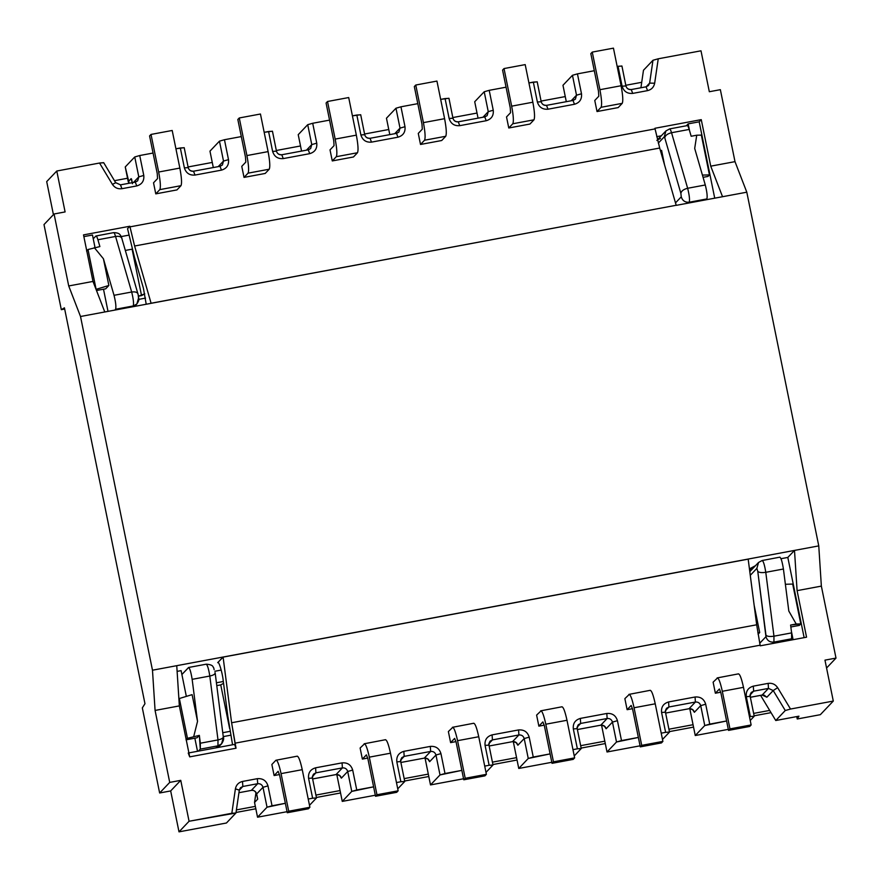 <?xml version="1.0" encoding="UTF-8"?>
<svg xmlns="http://www.w3.org/2000/svg" width="880" height="880" viewBox="0 0 880 880"><rect width="100%" height="100%" fill="white"/><g stroke="black" fill="none" stroke-linecap="round" stroke-linejoin="round"><path stroke-width="1.32" d="M717.145 677.93C718.564 677.633 720.28 682.088 722.315 691.295L743.49 687.335L751.135 724.944L743.49 687.335C741.466 678.139 739.739 673.684 738.331 673.981C739.739 673.684 741.466 678.139 743.49 687.335L722.315 691.295L729.96 728.893L728.519 730.4L720.874 692.802L719.4 688.985L715.363 693.22L713.119 682.165L717.651 677.831L713.119 682.165L715.363 693.22L719.4 688.985L720.874 692.802L728.519 730.4L729.96 728.893L722.315 691.295C720.28 682.088 718.564 677.633 717.145 677.93L738.562 673.838M751.135 724.944L749.705 726.451L751.135 724.944L729.96 728.893L751.135 724.944M715.363 693.22L720.742 692.219L715.363 693.22M728.519 730.4L749.705 726.451L728.519 730.4M628.892 694.397C630.311 694.1 632.038 698.555 634.062 707.762L655.237 703.802L662.893 741.4L655.237 703.802C653.213 694.606 651.497 690.151 650.078 690.437C651.497 690.151 653.213 694.606 655.237 703.802L634.062 707.762L641.707 745.36L640.277 746.867L632.621 709.269L631.147 705.452L627.121 709.687L624.866 698.632L629.398 694.298L624.866 698.632L627.121 709.687L631.147 705.452L632.621 709.269L640.277 746.867L641.707 745.36L634.062 707.762C632.038 698.555 630.311 694.1 628.892 694.397L650.309 690.305M662.893 741.4L661.452 742.918L662.893 741.4L641.707 745.36L662.893 741.4M627.121 709.687L632.5 708.686L627.121 709.687M640.277 746.867L661.452 742.918L640.277 746.867M540.65 710.853C542.058 710.567 543.785 715.022 545.809 724.218L566.995 720.269L574.64 757.867L566.995 720.269C564.96 711.073 563.244 706.618 561.825 706.904C563.244 706.618 564.96 711.073 566.995 720.269L545.809 724.218L553.465 761.827L552.024 763.334L544.368 725.736L542.894 721.919L538.868 726.154L536.613 715.099L541.156 710.765L536.613 715.099L538.868 726.154L542.894 721.919L544.368 725.736L552.024 763.334L553.465 761.827L545.809 724.218C543.785 715.022 542.058 710.567 540.65 710.853L562.067 706.772M574.64 757.867L573.199 759.385L574.64 757.867L553.465 761.827L574.64 757.867M538.868 726.154L544.247 725.153L538.868 726.154M552.024 763.334L573.199 759.385L552.024 763.334M452.397 727.32C453.816 727.034 455.532 731.489 457.567 740.685L478.742 736.736L486.387 774.334L478.742 736.736C476.718 727.529 474.991 723.085 473.583 723.371C474.991 723.085 476.718 727.529 478.742 736.736L457.567 740.685L465.212 778.283L463.771 779.801L456.126 742.203L454.652 738.386L450.615 742.621L448.371 731.555L452.903 727.232L448.371 731.555L450.615 742.621L454.652 738.386L456.126 742.203L463.771 779.801L465.212 778.283L457.567 740.685C455.532 731.489 453.816 727.034 452.397 727.32L473.814 723.239M486.387 774.334L484.957 775.852L486.387 774.334L465.212 778.283L486.387 774.334M450.615 742.621L455.994 741.62L450.615 742.621M463.771 779.801L484.957 775.852L463.771 779.801M364.144 743.787C365.563 743.501 367.29 747.956 369.314 757.152L390.489 753.203L398.145 790.801L390.489 753.203C388.465 743.996 386.749 739.541 385.33 739.838C386.749 739.541 388.465 743.996 390.489 753.203L369.314 757.152L376.959 794.75L375.529 796.268L367.873 758.67L366.399 754.853L362.373 759.088L360.118 748.022L364.65 743.699L360.118 748.022L362.373 759.088L366.399 754.853L367.873 758.67L375.529 796.268L376.959 794.75L369.314 757.152C367.29 747.956 365.563 743.501 364.144 743.787L385.561 739.695M398.145 790.801L396.704 792.319L398.145 790.801L376.959 794.75L398.145 790.801M362.373 759.088L367.752 758.076L362.373 759.088M375.529 796.268L396.704 792.319L375.529 796.268M275.902 760.254C277.31 759.957 279.037 764.412 281.061 773.619L302.247 769.67L309.892 807.268L302.247 769.67C300.212 760.463 298.496 756.008 297.077 756.305C298.496 756.008 300.212 760.463 302.247 769.67L281.061 773.619L288.717 811.217L287.276 812.735L279.62 775.137L278.146 771.309L274.12 775.555L271.865 764.489L275.902 760.254L271.865 764.489L274.12 775.555L278.146 771.309L279.62 775.137L287.276 812.735L288.717 811.217L281.061 773.619C279.037 764.412 277.31 759.957 275.902 760.254L297.319 756.162M309.892 807.268L308.451 808.775L309.892 807.268L288.717 811.217L309.892 807.268M274.12 775.555L279.499 774.543L274.12 775.555M287.276 812.735L308.451 808.775L287.276 812.735M594.77 100.474L598.796 96.239L594.77 100.474L597.025 111.54L601.051 107.305C602.063 105.039 601.689 99.176 599.918 89.705L592.262 52.096L590.821 53.614L598.477 91.212L598.796 96.239L598.477 91.212L590.821 53.614L592.262 52.096L613.448 48.147L621.093 85.745C622.864 95.216 623.249 101.09 622.226 103.345L618.2 107.58L622.226 103.345L601.051 107.305L597.025 111.54L618.2 107.58L597.025 111.54L594.77 100.474M599.918 89.705C601.689 99.176 602.063 105.039 601.051 107.305L622.226 103.345C623.249 101.09 622.864 95.216 621.093 85.745L599.918 89.705L621.093 85.745L613.448 48.147L592.262 52.096L599.918 89.705M235.972 812.9L226.457 822.998L179.003 831.853L170.676 790.933L179.003 831.853L189.068 821.26L180.752 780.34L170.676 790.933L159.643 792.99L169.719 782.408L159.643 792.99L170.676 790.933L180.752 780.34L169.719 782.408L155.078 710.435L152.482 670.208L80.52 316.503L68.717 285.956L54.076 213.983L44 224.576L61.314 309.672L64.68 309.045L61.314 309.672L44 224.576L54.076 213.983L65.098 211.926L56.782 171.017L99.539 163.031L112.431 184.404C114.73 187.792 117.898 189.222 121.924 188.705L136.763 185.933L135.278 182.116L136.763 185.933C141.966 184.382 144.309 180.884 143.781 175.439L138.798 176.869L134.75 156.959L138.798 176.869L137.676 180.818L138.798 176.869L133.518 182.413L138.798 176.869L143.781 175.439L139.733 155.529L153.065 153.043L139.733 155.529L143.781 175.439C144.309 180.884 141.966 184.382 136.763 185.933L121.924 188.705C117.898 189.222 114.73 187.792 112.431 184.404L99.539 163.031L56.782 171.017L65.098 211.926L54.076 213.983L68.717 285.956L92.983 281.424L83.512 234.894L129.844 226.248L129.976 226.864L655.05 128.898L654.929 128.282L701.261 119.636L710.732 166.166L734.998 161.645L720.357 89.672L709.324 91.729L700.997 50.809L658.24 58.795L654.665 83.226C653.862 87.197 651.497 89.661 647.559 90.629L632.72 93.401C627.286 93.83 623.744 91.432 622.094 86.196L618.046 66.286L617.166 66.451L621.918 65.989L625.933 85.976C626.758 88.594 628.529 89.793 631.246 89.584L632.72 93.401L631.246 89.584M537.163 81.884L533.324 82.093L537.372 102.003C539.022 107.239 542.564 109.637 547.998 109.208L574.475 104.269L573.001 100.441L574.475 104.269C579.678 102.707 582.021 99.209 581.504 93.775L576.51 95.194L572.462 75.295L576.51 95.194L575.388 99.154L576.51 95.194L571.23 100.749L576.51 95.194L581.504 93.775L577.445 73.865L594.308 70.719L577.445 73.865L581.504 93.775C582.021 99.209 579.678 102.707 574.475 104.269L547.998 109.208C542.564 109.637 539.022 107.239 537.372 102.003L533.324 82.093L528.924 82.918L537.196 81.796L541.211 101.783C542.036 104.401 543.807 105.6 546.524 105.38L547.998 109.208L546.524 105.38M448.91 98.34L445.071 98.56L449.13 118.47C450.769 123.695 454.311 126.104 459.745 125.664L486.222 120.725L484.748 116.908L486.222 120.725C491.436 119.174 493.779 115.676 493.251 110.231L488.257 111.661L484.209 91.762L488.257 111.661L487.135 115.621L488.257 111.661L482.988 117.216L488.257 111.661L493.251 110.231L489.203 90.332L506.055 87.186L489.203 90.332L493.251 110.231C493.779 115.676 491.436 119.174 486.222 120.725L459.745 125.664C454.311 126.104 450.769 123.695 449.13 118.47L445.071 98.56L440.671 99.385L448.954 98.263L452.958 118.25C453.783 120.868 455.554 122.067 458.271 121.847L459.745 125.664L458.271 121.847M360.668 114.807L356.829 115.027L360.877 134.937C362.527 140.162 366.069 142.56 371.503 142.131L397.98 137.192L396.495 133.375L397.98 137.192C403.183 135.641 405.526 132.143 404.998 126.698L400.015 128.128L395.967 108.229L400.015 128.128L398.893 132.077L400.015 128.128L394.735 133.683L400.015 128.128L404.998 126.698L400.95 106.799L417.813 103.653L400.95 106.799L404.998 126.698C405.526 132.143 403.183 135.641 397.98 137.192L371.503 142.131C366.069 142.56 362.527 140.162 360.877 134.937L356.829 115.027L352.418 115.852L360.701 114.73L364.716 134.717C365.541 137.335 367.312 138.534 370.029 138.314L371.503 142.131L370.029 138.314M272.415 131.274L268.576 131.494L272.624 151.404C274.274 156.629 277.816 159.027 283.25 158.598L309.727 153.659L308.253 149.842L309.727 153.659C314.93 152.108 317.273 148.61 316.756 143.165L311.762 144.595L307.714 124.685L311.762 144.595L310.64 148.544L311.762 144.595L306.482 150.15L311.762 144.595L316.756 143.165L312.697 123.266L329.56 120.12L312.697 123.266L316.756 143.165C317.273 148.61 314.93 152.108 309.727 153.659L283.25 158.598C277.816 159.027 274.274 156.629 272.624 151.404L268.576 131.494L264.176 132.319L272.448 131.197L276.463 151.184C277.288 153.802 279.059 155.001 281.776 154.781L283.25 158.598L281.776 154.781M184.162 147.741L180.323 147.961L184.382 167.871C186.021 173.096 189.563 175.494 194.997 175.065L221.474 170.126L220 166.309L221.474 170.126C226.688 168.575 229.031 165.077 228.503 159.632L223.509 161.062L219.461 141.152L223.509 161.062L222.387 165.011L223.509 161.062L218.24 166.606L223.509 161.062L228.503 159.632L224.455 139.722L241.307 136.587L224.455 139.722L228.503 159.632C229.031 165.077 226.688 168.575 221.474 170.126L194.997 175.065C189.563 175.494 186.021 173.096 184.382 167.871L180.323 147.961L175.923 148.786L184.206 147.664L188.21 167.651C189.035 170.258 190.806 171.468 193.523 171.248L194.997 175.065L193.523 171.248M176.957 189.915L155.771 193.864L153.527 182.809L155.771 193.864L159.808 189.629C160.82 187.363 160.435 181.5 158.664 172.029L151.019 134.431L149.578 135.938L157.234 173.536L157.553 178.574L153.527 182.809L157.553 178.574L157.234 173.536L149.578 135.938L151.019 134.431L172.194 130.471L179.85 168.08C181.621 177.551 181.995 183.414 180.983 185.68L176.957 189.915L180.983 185.68L159.808 189.629L155.771 193.864L176.957 189.915M244.024 177.397L241.769 166.342L245.806 162.107L241.769 166.342L244.024 177.397L248.05 173.162C249.073 170.896 248.688 165.033 246.917 155.562L239.272 117.964L237.831 119.471L245.476 157.08L245.806 162.107L245.476 157.08L237.831 119.471L239.272 117.964L260.447 114.015L268.103 151.613C269.874 161.084 270.248 166.947 269.236 169.213L265.199 173.448L244.024 177.397L265.199 173.448L269.236 169.213L248.05 173.162L244.024 177.397M332.277 160.93L330.022 149.875L334.048 145.64L330.022 149.875L332.277 160.93L336.303 156.695C337.315 154.429 336.941 148.566 335.17 139.095L327.514 101.497L326.073 103.015L333.729 140.613L334.048 145.64L333.729 140.613L326.073 103.015L327.514 101.497L348.7 97.548L356.345 135.146C358.116 144.617 358.501 150.48 357.478 152.746L353.452 156.981L332.277 160.93L353.452 156.981L357.478 152.746L336.303 156.695L332.277 160.93M420.519 144.463L418.275 133.408L422.301 129.173L418.275 133.408L420.519 144.463L424.556 140.228C425.568 137.973 425.183 132.099 423.412 122.628L415.767 85.03L414.326 86.548L421.982 124.146L422.301 129.173L421.982 124.146L414.326 86.548L415.767 85.03L436.942 81.081L444.598 118.679C446.369 128.15 446.743 134.013 445.731 136.279L441.705 140.514L420.519 144.463L441.705 140.514L445.731 136.279L424.556 140.228L420.519 144.463M508.772 127.996L506.517 116.941L510.554 112.706L506.517 116.941L508.772 127.996L512.798 123.761C513.821 121.506 513.436 115.632 511.665 106.161L504.02 68.563L502.579 70.081L510.224 107.679L510.554 112.706L510.224 107.679L502.579 70.081L504.02 68.563L525.195 64.614L532.851 102.212C534.622 111.683 534.996 117.557 533.984 119.812L529.947 124.047L508.772 127.996L529.947 124.047L533.984 119.812L512.798 123.761L508.772 127.996M511.665 106.161C513.436 115.632 513.821 121.506 512.798 123.761L533.984 119.812C534.996 117.557 534.622 111.683 532.851 102.212L511.665 106.161L532.851 102.212L525.195 64.614L504.02 68.563L511.665 106.161M423.412 122.628C425.183 132.099 425.568 137.973 424.556 140.228L445.731 136.279C446.743 134.013 446.369 128.15 444.598 118.679L423.412 122.628L444.598 118.679L436.942 81.081L415.767 85.03L423.412 122.628M335.17 139.095C336.941 148.566 337.315 154.429 336.303 156.695L357.478 152.746C358.501 150.48 358.116 144.617 356.345 135.146L335.17 139.095L356.345 135.146L348.7 97.548L327.514 101.497L335.17 139.095M246.917 155.562C248.688 165.033 249.073 170.896 248.05 173.162L269.236 169.213C270.248 166.947 269.874 161.084 268.103 151.613L246.917 155.562L268.103 151.613L260.447 114.015L239.272 117.964L246.917 155.562M158.664 172.029C160.435 181.5 160.82 187.363 159.808 189.629L180.983 185.68C181.995 183.414 181.621 177.551 179.85 168.08L158.664 172.029L179.85 168.08L172.194 130.471L151.019 134.431L158.664 172.029M621.885 66.077L618.046 66.286L622.094 86.196C623.744 91.432 627.286 93.83 632.72 93.401L647.559 90.629L646.085 86.812L647.559 90.629C651.497 89.661 653.862 87.197 654.665 83.226L649.638 83.105L652.971 60.269L649.638 83.105L648.472 85.514L649.638 83.105L646.162 86.768L649.638 83.105L654.665 83.226L658.24 58.795L700.997 50.809L709.324 91.729L720.357 89.672L734.998 161.645L710.732 166.166L722.535 196.713L746.801 192.192L734.998 161.645L746.801 192.192L676.203 205.359L722.535 196.713L710.732 166.166L701.261 119.636L654.929 128.282L659.692 148.038L676.181 205.271L104.786 311.971L151.118 303.336L134.607 246.004L129.844 226.248L83.512 234.894L92.983 281.424L68.717 285.956L80.52 316.503L152.482 670.208L818.763 545.886L746.801 192.192L818.763 545.886L794.497 550.418L797.093 590.645L821.359 586.113L818.763 545.886L821.359 586.113L797.093 590.645L806.553 637.186L760.221 645.821L760.1 645.205L235.015 743.182L236.038 748.22L189.706 756.866L179.344 705.903L155.078 710.435L169.719 782.408L180.752 780.34L189.068 821.26L231.836 813.285L235.4 788.843C236.203 784.872 238.579 782.408 242.517 781.451L257.356 778.679C262.79 778.25 266.332 780.648 267.982 785.873L272.03 805.783L285.351 803.297L267.036 807.213L262.988 787.303L256.663 793.958L257.708 799.128L254.54 802.45L256.003 792.462L254.54 802.45L257.543 817.201L254.54 802.45L257.708 799.128L256.663 793.958L262.988 787.303L267.036 807.213L257.543 817.201L267.036 807.213L272.03 805.783L267.982 785.873L262.988 787.303C262.163 784.696 260.392 783.497 257.675 783.706L251.35 790.361C254.067 790.152 255.838 791.351 256.663 793.958C255.838 791.351 254.067 790.152 251.35 790.361L257.675 783.706C260.392 783.497 262.163 784.696 262.988 787.303L267.982 785.873C266.332 780.648 262.79 778.25 257.356 778.679L257.675 783.706L242.836 786.478L240.449 787.765L242.836 786.478L239.305 790.185L242.836 786.478L242.517 781.451C238.579 782.408 236.203 784.872 235.4 788.843L231.836 813.285L235.95 813.01L239.316 790.108L235.4 788.843L239.283 790.174M833.294 701.063L820.347 714.681L833.294 701.063L824.967 660.143L833.294 701.063L790.526 709.038L833.294 701.063M826.573 668.008L836 658.086L824.967 660.143L836 658.086L821.359 586.113L836 658.086L826.573 668.008M56.782 171.017L46.706 181.599L53.427 214.665L46.706 181.599L56.782 171.017M798.952 716.177L775.764 720.511L760.617 695.376L775.764 720.511L785.268 710.523L773.223 690.547L766.887 697.213L764.346 695.332L766.887 697.213L773.223 690.547L785.268 710.523L790.526 709.038L777.645 687.676L790.526 709.038L785.268 710.523L775.764 720.511L798.952 716.177L797.236 718.993L820.347 714.681L797.236 718.993L798.952 716.177M661.298 135.806L656.744 136.653L661.298 135.806M640.926 87.747L643.478 70.257L640.926 87.747M607.013 751.993L601.546 725.12L607.013 751.993L616.506 742.005L612.458 722.106L606.122 728.761L604.549 726.396L606.122 728.761L612.458 722.106L616.506 742.005L607.013 751.993L640.057 745.822L607.013 751.993M478.049 118.129L474.716 101.739L478.049 118.129M518.76 768.46L513.293 741.587L518.76 768.46L528.253 758.472L524.205 738.573L517.88 745.228L516.307 742.852L517.88 745.228L524.205 738.573L528.253 758.472L518.76 768.46L551.815 762.289L518.76 768.46M389.796 134.596L386.463 118.206L389.796 134.596M430.507 784.927L425.051 758.054L430.507 784.927L440.011 774.939L435.963 755.029L429.627 761.695L428.054 759.319L429.627 761.695L435.963 755.029L440.011 774.939L430.507 784.927L463.562 778.756L430.507 784.927M301.554 151.063L298.221 134.673L301.554 151.063M342.265 801.394L336.798 774.521L342.265 801.394L351.758 791.406L347.71 771.496L341.374 778.151L339.801 775.786L341.374 778.151L347.71 771.496L351.758 791.406L342.265 801.394L375.309 795.223L342.265 801.394M213.301 167.53L209.968 151.14L213.301 167.53M159.643 792.99L142.329 707.894L159.643 792.99M128.92 235.136L121.264 236.566L128.92 235.136M566.302 101.673L562.969 85.283L566.302 101.673M728.31 729.366L695.255 735.526L689.799 708.664L695.255 735.526L704.759 725.538L700.711 705.639L694.375 712.294L692.802 709.929L694.375 712.294L700.711 705.639L704.759 725.538L695.255 735.526L728.31 729.366M287.067 811.69L257.543 817.201L287.067 811.69M129.173 183.227L125.246 166.947L128.249 181.687L131.131 178.651L131.571 179.135L132.462 183.524L131.131 178.651L128.249 181.687L129.173 183.227M221.21 670.076L214.885 671.253L221.21 670.076M751.729 568.601L749.606 570.185L751.762 568.59M755.227 565.807L749.441 568.898M61.314 309.672L64.427 307.813L144.969 703.714L142.329 707.894L144.969 703.714L64.427 307.813L61.314 309.672M793.1 639.694L791.439 631.499L793.1 639.694M752.928 568.381L749.463 569.019L752.928 568.381M572.462 75.295L562.969 85.283L572.462 75.295L577.445 73.865L572.462 75.295M625.933 85.976L622.094 86.196L625.966 85.899C626.571 88.363 628.353 89.573 631.312 89.54L646.085 86.812L648.472 85.514L646.217 86.779M652.971 60.269L643.478 70.257L652.971 60.269L658.24 58.795L652.971 60.269M484.209 91.762L474.716 101.739L484.209 91.762L489.203 90.332L484.209 91.762M395.967 108.229L386.463 118.206L395.967 108.229L400.95 106.799L395.967 108.229M307.714 124.685L298.221 134.673L307.714 124.685L312.697 123.266L307.714 124.685M134.75 156.959L125.246 166.947L134.75 156.959L139.733 155.529L134.75 156.959M131.725 180.136L131.142 178.662L131.725 180.136M188.21 167.651L184.382 167.871L188.254 167.563C188.859 170.038 190.641 171.248 193.589 171.204L220 166.309L222.387 165.011L220.143 166.276M219.461 141.152L209.968 151.14L219.461 141.152L224.455 139.722L219.461 141.152M103.653 162.767L99.539 163.031L103.686 162.668L115.698 182.732L120.516 184.844L121.924 188.705L120.439 184.888M115.698 182.732L112.431 184.404L115.742 182.666L120.516 184.844L135.278 182.116L137.676 180.818L135.421 182.083M686.345 125.785L688.16 123.871L699.193 121.814L701.261 119.636L699.193 121.814L688.16 123.871L686.345 125.785M127.545 228.668L129.844 226.248L127.545 228.668L134.409 256.96L127.545 228.668M83.864 236.621L92.477 235.015L95.007 247.489L92.477 235.015L83.864 236.621M276.463 151.184L272.624 151.404L276.496 151.096C277.101 153.571 278.883 154.781 281.842 154.748L308.253 149.842L310.64 148.544L308.396 149.809M364.716 134.717L360.877 134.937L364.749 134.64C365.354 137.104 367.136 138.314 370.095 138.281L396.495 133.375L398.893 132.077L396.638 133.353M452.958 118.25L449.13 118.47L453.002 118.173C453.607 120.637 455.389 121.847 458.337 121.814L484.748 116.908L487.135 115.621L484.891 116.886M541.211 101.783L537.372 102.003L541.244 101.706C541.849 104.17 543.631 105.38 546.59 105.347L573.001 100.441L575.388 99.154L573.144 100.419M104.786 311.971L80.52 316.503L104.786 311.971L92.983 281.424L104.786 311.971M312.378 777.942L313.533 774.136L315.92 772.838L312.389 776.556L315.92 772.838L315.601 767.811C310.387 769.362 308.044 772.86 308.572 778.305L312.411 778.085L308.572 778.305L312.62 798.215L308.22 799.029L312.62 798.215L308.572 778.305C308.044 772.86 310.387 769.362 315.601 767.811L342.067 762.872C347.512 762.443 351.054 764.841 352.693 770.077L356.752 789.976L373.604 786.83L351.758 791.406L356.752 789.976L352.693 770.077L347.71 771.496C346.885 768.889 345.114 767.69 342.397 767.899L336.061 774.554C338.789 774.345 340.56 775.544 341.374 778.151C340.56 775.544 338.789 774.345 336.061 774.554L342.397 767.899C345.114 767.69 346.885 768.889 347.71 771.496L352.693 770.077C351.054 764.841 347.512 762.443 342.067 762.872L342.397 767.899L315.92 772.838L313.478 774.191M400.631 761.475L401.786 757.669L404.173 756.371L400.642 760.089L404.173 756.371L403.843 751.344C398.64 752.906 396.297 756.404 396.825 761.838L400.664 761.618L396.825 761.838L400.873 781.748L396.462 782.562L400.873 781.748L396.825 761.838C396.297 756.404 398.64 752.906 403.843 751.344L430.32 746.405C435.754 745.976 439.296 748.374 440.946 753.61L444.994 773.509L461.857 770.363L440.011 774.939L444.994 773.509L440.946 753.61L435.963 755.029C435.138 752.422 433.367 751.223 430.65 751.432L424.314 758.087C427.031 757.878 428.802 759.077 429.627 761.695C428.802 759.077 427.031 757.878 424.314 758.087L430.65 751.432C433.367 751.223 435.138 752.422 435.963 755.029L440.946 753.61C439.296 748.374 435.754 745.976 430.32 746.405L430.65 751.432L404.173 756.371L401.731 757.724M488.884 745.008L490.028 741.202L492.426 739.904L488.884 743.622L492.426 739.904L492.096 734.877C486.893 736.439 484.55 739.937 485.067 745.371L488.906 745.151L485.067 745.371L489.126 765.281L484.715 766.106L489.126 765.281L485.067 745.371C484.55 739.937 486.893 736.439 492.096 734.877L518.573 729.938C524.007 729.509 527.549 731.907 529.199 737.143L533.247 757.042L550.099 753.896L528.253 758.472L533.247 757.042L529.199 737.143L524.205 738.573C523.38 735.955 521.609 734.756 518.892 734.965L512.567 741.62C515.284 741.411 517.055 742.61 517.88 745.228C517.055 742.61 515.284 741.411 512.567 741.62L518.892 734.965C521.609 734.756 523.38 735.955 524.205 738.573L529.199 737.143C527.549 731.907 524.007 729.509 518.573 729.938L518.892 734.965L492.426 739.904L489.973 741.257M577.126 728.552L578.281 724.735L580.668 723.448L577.137 727.155L580.668 723.448L580.349 718.41C575.135 719.972 572.792 723.47 573.32 728.904L577.159 728.695L573.32 728.904L577.368 748.814L572.968 749.639L577.368 748.814L573.32 728.904C572.792 723.47 575.135 719.972 580.349 718.41L606.815 713.471C612.26 713.042 615.802 715.44 617.441 720.676L621.5 740.575L638.352 737.44L616.506 742.005L621.5 740.575L617.441 720.676L612.458 722.106C611.633 719.488 609.862 718.289 607.145 718.498L600.809 725.164C603.537 724.944 605.308 726.143 606.122 728.761C605.308 726.143 603.537 724.944 600.809 725.164L607.145 718.498C609.862 718.289 611.633 719.488 612.458 722.106L617.441 720.676C615.802 715.44 612.26 713.042 606.815 713.471L607.145 718.498L580.668 723.448L578.226 724.801M665.379 712.085L666.534 708.268L668.921 706.981L665.39 710.688L668.921 706.981L668.591 701.954C663.388 703.505 661.045 707.003 661.573 712.437L665.412 712.228L661.573 712.437L665.621 732.347L661.21 733.172L665.621 732.347L661.573 712.437C661.045 707.003 663.388 703.505 668.591 701.954L695.068 697.004C700.502 696.575 704.044 698.984 705.694 704.209L709.742 724.119L726.605 720.973L704.759 725.538L709.742 724.119L705.694 704.209L700.711 705.639C699.886 703.021 698.115 701.822 695.398 702.042L689.062 708.697C691.779 708.477 693.55 709.676 694.375 712.294C693.55 709.676 691.779 708.477 689.062 708.697L695.398 702.042C698.115 701.822 699.886 703.021 700.711 705.639L705.694 704.209C704.044 698.984 700.502 696.575 695.068 697.004L695.398 702.042L668.921 706.981L666.479 708.334M750.101 696.278L751.245 692.461L753.643 691.174L750.112 694.881L753.643 691.174L753.313 686.147C748.11 687.698 745.767 691.196 746.284 696.63L750.123 696.421L746.284 696.63L750.343 716.54L749.463 716.705L750.343 716.54L746.284 696.63C745.767 691.196 748.11 687.698 753.313 686.147L768.152 683.375C772.178 682.847 775.346 684.288 777.645 687.676L773.223 690.547L768.482 688.402L762.146 695.057L766.887 697.213L762.146 695.057L768.482 688.402L753.643 691.174L751.19 692.527M669.46 732.127L662.497 739.453L669.46 732.127L665.621 732.347L669.493 732.05L665.445 712.14C664.972 711.788 665.335 710.501 666.534 708.268M754.171 716.32L750.233 720.467L754.171 716.32L750.343 716.54L754.215 716.243L750.167 696.333C749.694 695.981 750.057 694.694 751.245 692.461M581.207 748.594L574.244 755.92L581.207 748.594L577.368 748.814L581.24 748.517L577.192 728.607C576.719 728.255 577.082 726.968 578.281 724.735M492.954 765.061L485.991 772.387L492.954 765.061L489.126 765.281L492.998 764.984L488.95 745.074C488.466 744.722 488.829 743.435 490.028 741.202M404.712 781.528L397.749 788.843L404.712 781.528L400.873 781.748L404.745 781.44L400.697 761.541C400.224 761.189 400.587 759.902 401.786 757.669M316.459 797.995L309.496 805.31L316.459 797.995L312.62 798.215L316.492 797.907L312.444 778.008C311.971 777.656 312.334 776.369 313.533 774.136M256.597 793.925L257.642 799.062M239.305 790.031L240.449 787.765L239.316 790.108L235.95 813.01L189.068 821.26L179.003 831.853L226.457 822.998L235.95 813.01M760.221 645.821L806.553 637.186L797.093 590.645L794.497 550.418L787.82 557.436L804.133 637.637L787.82 557.436L781.022 558.701L787.82 557.436L794.497 550.418L748.165 559.064L756.679 624.789L760.221 645.821M152.482 670.208L155.078 710.435L179.344 705.903L176.748 665.676L152.482 670.208M176.748 665.676L179.344 705.903L189.706 756.866L188.232 753.049L189.706 756.866L236.038 748.22L234.564 744.403L236.038 748.22L231.605 722.755L223.102 657.118L217.712 662.673C218.537 660.044 222.409 672.529 223.168 680.251L227.799 716.012L232.551 744.755L227.799 716.012L223.168 680.251C222.409 672.529 218.537 660.044 217.712 662.673L223.08 657.03L176.748 665.676M188.298 753.005L234.564 744.403M181.104 670.637L186.34 696.388L181.104 670.637L177.111 671.385L181.104 670.637M194.843 738.188L197.516 751.289L194.843 738.188M689.535 130.647L688.16 123.871L689.535 130.647M103.499 289.201L108.009 311.377L103.499 289.201M714.725 198.176L699.193 121.814L714.725 198.176M134.409 256.96L143.396 288.145L146.212 304.249L143.396 288.145L134.409 256.96M750.354 697.257L762.146 695.057L750.354 697.257M238.942 792.704L251.328 790.394C253.484 789.822 255.244 791.01 256.608 793.947M768.482 688.402L773.223 690.547L777.645 687.676C775.346 684.288 772.178 682.847 768.152 683.375L768.482 688.402L768.152 683.375L753.313 686.147L753.643 691.174L768.482 688.402M312.631 778.932L336.061 774.554L312.631 778.932M335.918 774.587L335.995 774.598C339.251 775.225 340.626 775.742 340.109 776.171L339.845 775.566M400.884 762.465L424.248 758.131C427.504 758.758 428.868 759.286 428.351 759.715L428.098 759.099M489.137 745.998L512.501 741.664C515.746 742.291 517.121 742.819 516.604 743.248L516.34 742.643M577.379 729.531L600.809 725.164L577.379 729.531M600.666 725.186L600.743 725.197C603.999 725.824 605.374 726.352 604.857 726.781L604.593 726.176M665.632 713.064L688.996 708.73C692.252 709.357 693.616 709.885 693.099 710.314L692.846 709.709M129.976 226.864L134.607 246.004L659.692 148.038L655.05 128.898L129.976 226.864M134.607 246.004L151.096 303.248L676.181 205.271L659.692 148.038L134.607 246.004M223.102 657.118L231.605 722.755L756.679 624.789L748.176 559.152L223.102 657.118M231.605 722.755L235.015 743.182L760.1 645.205L756.679 624.789L231.605 722.755M257.356 778.679L242.517 781.451L242.836 786.478L257.675 783.706L257.356 778.679M315.92 772.838L342.397 767.899L342.067 762.872L315.601 767.811L315.92 772.838M404.173 756.371L430.65 751.432L430.32 746.405L403.843 751.344L404.173 756.371M492.426 739.904L518.892 734.965L518.573 729.938L492.096 734.877L492.426 739.904M580.668 723.448L607.145 718.498L606.815 713.471L580.349 718.41L580.668 723.448M668.921 706.981L695.398 702.042L695.068 697.004L668.591 701.954L668.921 706.981M796.741 716.595L797.236 718.993L796.741 716.595M771.034 712.646L754.127 715.803L771.034 712.646M693.55 727.111L669.405 731.61L693.55 727.111M605.297 743.567L581.152 748.077L605.297 743.567M517.044 760.034L492.91 764.544L517.044 760.034M428.802 776.501L404.657 781.011L428.802 776.501M340.549 792.968L316.404 797.478L340.549 792.968M255.827 808.775L236.06 812.46L255.827 808.775M757.856 632.874L759.693 632.533L754.171 605.363L759.693 632.533L758.076 634.238L759.693 632.533L757.856 632.874M664.565 164.978L661.595 150.381L660.429 150.601L661.595 150.381L664.565 164.978M222.838 732.699L230.087 731.346L222.838 732.699M229.603 728.42L220.748 684.882L216.799 685.619L220.748 684.882L229.603 728.42M223.564 683.32L220.748 684.882L223.564 683.32M141.548 295.614L132.099 249.172L125.433 250.415L132.099 249.172L141.548 295.614L144.771 293.832L138.556 296.175L141.548 295.614M138.787 299.365L145.541 298.111L138.787 299.365M223.333 681.494L216.436 682.781L223.333 681.494M214.126 669.658L213.73 667.854C212.707 667.183 213.961 664.763 206.294 664.18L206.162 664.257C207.405 664.73 208.615 668.657 209.803 676.038C213.708 675.158 215.457 674.014 215.039 672.606C215.457 674.014 213.708 675.158 209.803 676.038L217.998 739.926C221.892 739.035 223.641 737.891 223.234 736.483L215.171 672.969M779.911 557.15L762.135 560.527C763.367 561 764.588 564.927 765.776 572.308L773.96 636.185L773.927 642.092L791.571 638.803L790.218 640.233L791.571 638.803L773.927 642.092L773.96 636.185C769.89 636.79 767.217 636.471 765.963 635.217C767.217 636.471 769.89 636.79 773.96 636.185L765.776 572.308C761.695 572.913 759.033 572.594 757.768 571.34L765.952 636.691C767.184 640.618 769.846 642.422 773.927 642.092L772.563 643.522L773.927 642.092C769.846 642.422 767.184 640.618 765.952 636.691L759.715 643.258L765.952 636.691L765.963 635.217L757.768 571.34L756.866 568.392L750.277 575.322L756.866 568.392L758.549 562.463L756.866 568.392L757.768 571.34C759.033 572.594 761.695 572.913 765.776 572.308C764.588 564.927 763.367 561 762.135 560.527L758.549 562.463L749.804 571.659M750.53 569.558L750.827 570.581L750.53 569.558M665.94 130.911L669.526 128.975C670.01 128.634 670.681 129.888 671.539 132.726L687.643 188.276C689.348 195.118 689.876 199.771 689.238 202.224L688.413 203.082L689.238 202.224C685.157 202.543 682.495 200.75 681.263 196.823C682.495 200.75 685.157 202.543 689.238 202.224C689.876 199.771 689.348 195.118 687.643 188.276C683.639 189.266 681.384 190.949 680.867 193.336C681.384 190.949 683.639 189.266 687.643 188.276L671.539 132.726C667.535 133.716 665.269 135.399 664.763 137.786L680.867 193.336L681.263 196.823L675.499 202.884L681.263 196.823L680.867 193.336L664.763 137.786L664.257 136.84L658.328 143.077L664.257 136.84L665.94 130.911L664.257 136.84L664.763 137.786C665.269 135.399 667.535 133.716 671.539 132.726C670.681 129.888 670.01 128.634 669.526 128.975L665.94 130.911L656.876 140.448M122.023 239.041L138.138 294.602C137.808 292.369 135.652 291.511 131.67 292.017L115.566 236.456L97.911 239.756C97.064 236.918 96.393 235.664 95.909 236.005L93.247 238.799L95.909 236.005C96.393 235.664 97.064 236.918 97.911 239.756L115.566 236.456C119.548 235.961 121.704 236.819 122.023 239.041C121.704 236.819 119.548 235.961 115.566 236.456C114.708 233.618 114.048 232.364 113.553 232.705C114.048 232.364 114.708 233.618 115.566 236.456L131.67 292.017C135.652 291.511 137.808 292.369 138.138 294.602L138.534 298.089L136.851 304.018L133.265 305.954L136.851 304.018L134.563 306.416M217.954 745.833L221.54 743.886L216.051 747.824L217.954 745.833L217.998 739.926L217.954 745.833L200.299 749.122L217.954 745.833M223.234 736.483C223.641 737.891 221.892 739.035 217.998 739.926L209.803 676.038C208.615 668.657 207.405 664.73 206.162 664.257M223.223 737.957L221.54 743.886C223.487 740.993 224.092 738.65 223.366 736.846M187.462 738.32L179.355 698.511L187.462 738.32L186.021 739.827L187.462 738.32L199.342 735.372L200.343 743.215L217.998 739.926L200.343 743.215L200.299 749.122L198.396 751.124L200.299 749.122L199.342 735.372L187.462 738.32M223.333 736.593L230.758 735.207L223.333 736.593M792.693 584.067L800.789 623.887L799.359 625.394L790.856 626.978L799.359 625.394L800.789 623.887L792.693 584.067L785.378 584.276L792.693 584.067M709.445 174.9L708.004 176.418L703.076 177.331L708.004 176.418L709.445 174.9L702.427 175.087L709.445 174.9L701.349 135.091L709.445 174.9M113.553 232.705L113.685 232.628C120.208 232.826 119.944 235.147 120.582 235.422L121.946 238.381M131.67 292.017C133.375 298.859 133.903 303.501 133.265 305.954L132.451 306.812L133.265 305.954C133.903 303.501 133.375 298.859 131.67 292.017L114.026 295.306L131.67 292.017M96.063 289.388L88.011 249.524L86.57 251.042L88.011 249.524L96.118 289.333L108.856 285.472L103.422 258.753L114.026 295.306C115.731 302.148 116.259 306.79 115.61 309.254L133.265 305.954L115.61 309.254L114.796 310.112L115.61 309.254C116.259 306.79 115.731 302.148 114.026 295.306L103.422 258.753L94.314 247.621L103.422 258.753L108.856 285.472L96.063 289.388M188.507 667.546C189.75 668.019 190.96 671.957 192.148 679.338C190.96 671.957 189.75 668.019 188.507 667.546L181.896 674.509L188.65 667.469L206.294 664.18M192.148 679.338L209.803 676.038L192.148 679.338L197.538 721.369L193.754 736.406L197.538 721.369L192.104 694.65L179.355 698.511L192.104 694.65L197.538 721.369L192.148 679.338M197.054 737.77L186.021 739.827L197.054 737.77L199.342 735.372L197.054 737.77M236.434 809.908L255.343 806.377L236.434 809.908M315.92 795.08L340.065 790.57L315.92 795.08M404.173 778.613L428.307 774.103L404.173 778.613M492.415 762.146L516.56 757.636L492.415 762.146M580.668 745.679L604.813 741.18L580.668 745.679M668.921 729.212L693.055 724.713L668.921 729.212M753.632 713.405L769.681 710.413L753.632 713.405M765.776 572.308L783.42 569.019C782.232 561.638 781.022 557.7 779.779 557.227C781.022 557.7 782.232 561.638 783.42 569.019L765.776 572.308M773.96 636.185L791.615 632.896L790.603 625.053L796.191 624.008L788.81 611.05L783.42 569.019L788.81 611.05L796.191 624.008L800.789 623.887L790.603 625.053L791.615 632.896L773.96 636.185M791.571 638.803L791.615 632.896L791.571 638.803M671.539 132.726L689.183 129.437C688.336 126.599 687.665 125.345 687.181 125.686C687.665 125.345 688.336 126.599 689.183 129.437L671.539 132.726M687.643 188.276L705.287 184.987L694.694 148.434L696.74 135.212L691.163 136.257L689.183 129.437L691.163 136.257L696.74 135.212L694.694 148.434L705.287 184.987L687.643 188.276M689.238 202.224L706.882 198.924C707.531 196.471 706.992 191.829 705.287 184.987C706.992 191.829 707.531 196.471 706.882 198.924L689.238 202.224M706.068 199.793L706.882 198.924L706.068 199.793M701.349 135.091L696.74 135.212L701.349 135.091M641.718 82.313L625.845 85.272L641.718 82.313M565.268 96.58L541.123 101.079L565.268 96.58M477.015 113.047L452.87 117.546L477.015 113.047M388.762 129.503L364.628 134.013L388.762 129.503M300.52 145.97L276.375 150.48L300.52 145.97M212.267 162.437L188.122 166.947L212.267 162.437M127.545 178.244L114.543 180.675L127.545 178.244M657.514 139.865L660.462 138.501M95.909 236.005L113.685 232.628M97.911 239.756L99.891 246.576L88.011 249.524L99.891 246.576L97.911 239.756M105.71 288.794L96.492 290.51L105.71 288.794L108.856 285.472L105.71 288.794M131.593 179.531L132.451 183.722M762.058 695.101L764.467 695.233M762.036 695.101L750.354 697.29M335.995 774.598L312.642 778.954M600.743 725.197L577.39 729.553M221.54 743.886L218.163 747.439M762.267 560.45L758.549 562.463M138.061 293.942L138.809 298.969C139.172 299.772 138.523 301.455 136.851 304.018M687.313 125.598L669.658 128.898"/></g></svg>
